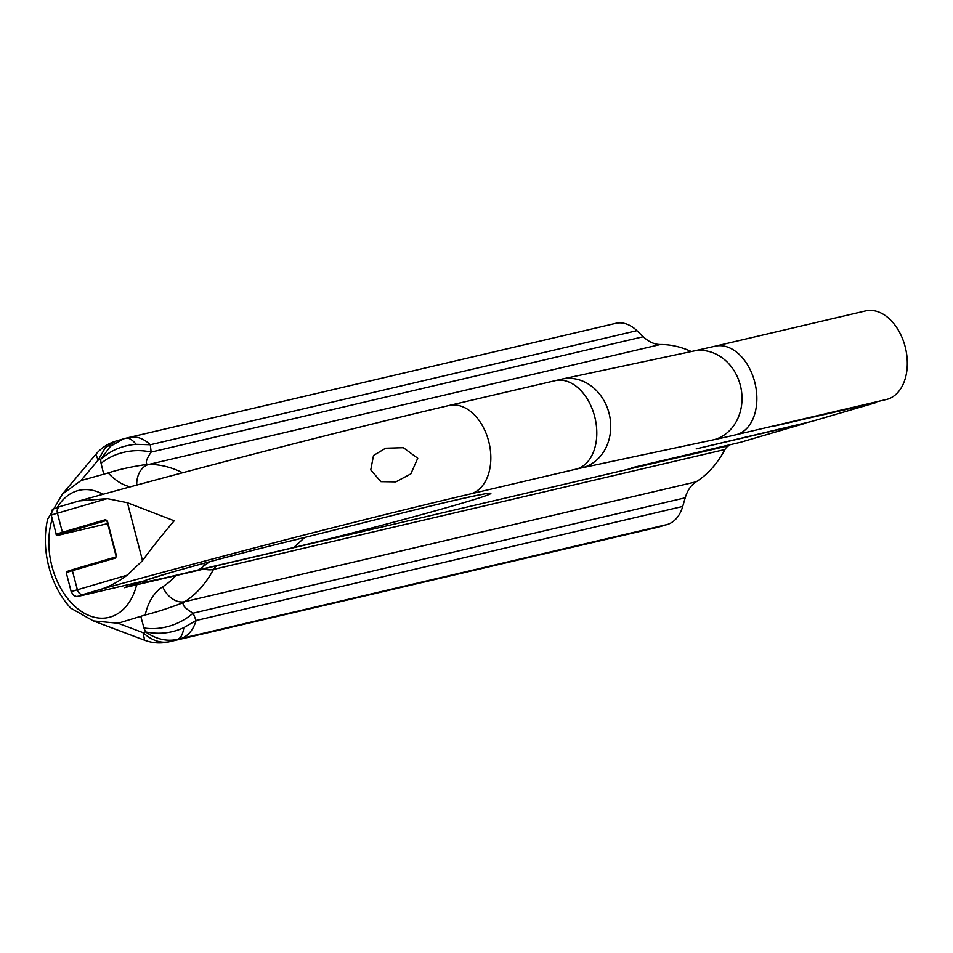 <?xml version="1.0" encoding="UTF-8"?>
<svg xmlns="http://www.w3.org/2000/svg" width="953" height="953" viewBox="0 0 953 953"><rect width="100%" height="100%" fill="white"/><g stroke="black" fill="none" stroke-linecap="round" stroke-linejoin="round"><path stroke-width="1.43" d="M295.442 539.791L295.442 539.791A35.154 20.799 -103.5 0 0 296.121 539.612L295.442 539.791C257.56 548.809 198.236 564.45 167.716 573.444L148.43 579.484M417.748 458.262L403.345 447.696L385.584 448.22L373.505 455.498L370.753 469.912L380.902 481.646L395.805 481.873L410.838 473.879L417.748 458.262M103.055 494.297A65.28 43.683 -103.2 0 0 78.98 490.33A65.28 43.683 -103.2 0 0 77.431 490.735A65.28 43.683 -103.2 0 0 57.418 507.294M52.248 518.944A65.28 43.683 -103.2 0 0 61.135 588.93A65.28 43.683 -103.2 0 0 108.773 617.437A65.28 43.683 -103.2 0 0 110.322 617.032A65.28 43.683 -103.2 0 0 136.66 584.797M107.451 521.231L116.421 555.682L115.635 558.005A1.001 0.75 -106.3 0 1 116.087 556.874L116.504 555.706L116.111 556.862A1.001 0.75 -106.3 0 1 116.111 556.862L72.833 569.549A1.001 0.75 73.7 0 0 72.392 570.68L77.372 589.776L127.178 575.183L142.509 560.638C151.253 548.606 161.819 535.324 174.196 520.791L127.428 502.743L107.236 498.61L79.087 500.933L60.218 506.46A5.932 4.408 73.7 0 0 60.051 506.508A5.932 4.408 73.7 0 0 57.418 513.202A25.112 0.679 165.4 0 0 51.295 515.275C53.177 506.353 50.271 510.915 60.051 506.508L78.039 501.23M107.236 498.61L57.418 513.202L62.398 532.298L105.64 519.635A1.001 0.75 73.7 0 0 106.617 520.433L107.522 521.22L106.676 520.386M130.251 486.852A59.622 39.895 76.8 0 1 108.213 472.938L80.922 480.598L62.433 494.071L47.65 519.23A73.441 49.139 -103.2 0 0 70.832 608.205L93.287 620.903L118.077 623.25L145.213 614.971A59.622 39.895 76.8 0 1 162.76 586.738A118.303 79.159 -103.2 0 0 175.924 575.588M887.362 399.259L736.907 434.532A45.506 30.448 -103.2 0 0 754.693 381.939A45.506 30.448 -103.2 0 0 715.06 346.201L865.515 310.928A45.506 30.448 76.8 0 1 905.35 347.476A45.506 30.448 76.8 0 1 887.362 399.259L773.645 426.194L876.188 402.535L811.646 421.44L696.19 448.887L805.19 423.335L740.648 442.252L631.648 467.804L729.474 445.527A13.842 9.256 -103.2 0 0 724.971 449.482A138.388 92.596 76.8 0 1 696.166 481.789A39.538 26.458 -103.2 0 0 685.219 497.8L682.717 506.448A39.538 26.458 76.8 0 1 667.148 524.543L658.749 527.009A39.538 26.458 76.8 0 1 657.808 527.259L167.942 642.072A39.538 34.939 -101.7 0 0 169.92 641.595L171.85 641.166A39.538 26.458 76.8 0 1 170.909 641.405M636.926 330.655L150.3 444.741A39.538 26.458 76.8 0 0 129.12 437.427L615.745 323.341A39.538 26.458 76.8 0 1 636.926 330.655L643.263 336.719A39.538 26.458 -103.2 0 0 660.405 344.498A138.388 92.596 76.8 0 1 691.33 351.526M103.674 473.927L101.066 463.372A50.211 40.931 -6.5 0 1 151.146 452.091C146.428 459.048 145.166 463.134 147.334 464.337A39.538 26.458 -103.2 0 0 148.93 464.409A138.388 92.596 76.8 0 1 182.607 472.759M125.248 587.465L217.987 565.439A13.842 9.256 -103.2 0 0 213.496 569.394A138.388 92.596 76.8 0 1 184.691 601.7A39.538 26.458 -103.2 0 0 183.345 602.63C182.166 605.191 185.418 608.705 193.102 613.172L196.092 620.534A39.538 26.458 76.8 0 1 180.534 638.629L177.603 639.344A39.538 14.081 -104 0 0 183.846 627.634L196.092 620.534L682.717 506.448M736.907 434.532A124.593 3.395 -14.6 0 1 714.238 439.643L582.962 467.601A33.569 0.917 165.4 0 0 576.851 468.971L470.889 493.821A315.931 8.601 165.4 0 0 100.089 589.55L83.149 594.505L84.71 594.863L143.748 581.02L124.259 587.703L206.92 568.322M100.089 589.55C108.904 586.881 117.934 582.092 127.178 575.183M209.565 561.758L198.867 569.775A100.279 2.728 -14.6 0 1 166.692 573.706A100.279 2.728 -14.6 0 1 296.121 539.612L409.123 511.308A126.606 3.443 -14.6 0 1 475.809 499.015A126.606 3.443 -14.6 0 1 293.727 547.534L304.722 537.468M295.835 539.696L409.123 511.308M108.213 472.938C118.899 469.448 131.931 466.589 147.334 464.337M643.263 336.719L151.146 452.091L150.3 444.741L136.088 444.312A39.538 14.081 -104 0 0 125.653 438.273L123.783 438.773M101.066 463.372L100.613 459.417C110.596 450.447 122.413 445.42 136.088 444.312M116.206 441.001L105.271 447.791L98.099 460.156L100.613 459.417L110.453 446.266L123.676 438.809L116.218 441.001C108.07 443.467 101.304 447.874 95.919 454.247L62.433 494.071M80.922 480.598L98.099 460.156L95.919 454.247M118.077 623.25L143.033 632.649L144.63 640.237C152.158 643.049 159.925 643.656 167.942 642.072M685.219 497.8L193.102 613.172A50.211 39.299 -22.1 0 1 143.939 627.956L145.547 631.91L143.033 632.649C151.968 640.654 160.938 643.632 169.92 641.595L177.603 639.344C166.835 641.703 156.161 639.225 145.547 631.91C159.056 634.627 171.826 633.197 183.846 627.634M183.345 602.63C168.919 608.121 156.197 612.243 145.213 614.971M204.704 563.068A35.154 14.843 76.1 0 1 198.867 569.775L293.727 547.534M714.238 439.643A45.506 38.93 -102 0 0 740.302 385.191A45.506 38.93 -102 0 0 693.296 351.109L715.06 346.201M105.64 519.635L107.439 521.196M203.763 569.06A20.084 11.865 28 0 0 213.496 569.394L724.971 449.482M217.987 565.439L729.474 445.527M660.405 344.498L148.93 464.409A20.084 14.748 89.8 0 0 136.732 485.089M162.76 586.738A20.084 14.545 57.8 0 0 184.691 601.7L696.166 481.789M171.85 641.166L658.749 527.009M667.148 524.543L180.534 638.629M582.962 467.601A45.506 38.93 -102 0 0 609.312 414.305A45.506 38.93 -102 0 0 562.02 379.068L449.03 405.49C349.918 428.647 190.922 469.662 79.087 500.933M576.851 468.971A45.506 30.448 -103.2 0 0 594.839 417.188A45.506 30.448 -103.2 0 0 555.003 380.652M470.889 493.821A45.506 30.448 -103.2 0 0 488.877 442.037A45.506 30.448 -103.2 0 0 449.03 405.49M83.149 594.505A5.932 4.408 -106.3 0 1 77.372 589.776A25.112 0.679 -14.6 0 0 71.237 591.849C73.619 595.482 75.013 596.9 75.418 596.078C75.216 596.792 78.265 596.399 84.567 594.898A5.932 3.967 76.8 0 0 84.71 594.863M142.509 560.638L127.428 502.743M115.635 558.005L72.392 570.68A25.112 0.679 165.4 0 0 66.257 572.741L71.237 591.849M51.295 515.275L56.263 534.371A25.112 0.679 -14.6 0 1 62.398 532.298A1.001 0.75 73.7 0 0 63.374 533.108L106.617 520.433M116.052 556.886L72.869 569.537C61.969 573.253 68.425 570.466 66.257 572.741M65.328 533.549L107.796 523.59L65.304 533.561A1.001 0.667 -103.2 0 0 65.328 533.549A24.099 0.655 -14.6 0 1 63.374 533.108M143.939 627.956L140.841 616.591M116.206 556.564L106.855 520.6M693.296 351.109L562.02 379.068M143.689 581.044L84.567 594.898M134.885 583.105L132.074 584.677M408.789 511.416C454.367 499.944 482.313 494.13 483.35 494.309M56.263 534.371C55.512 535.705 58.526 535.443 65.304 533.561M129.12 437.427L125.653 438.273M93.287 620.903L144.63 640.237"/></g></svg>
